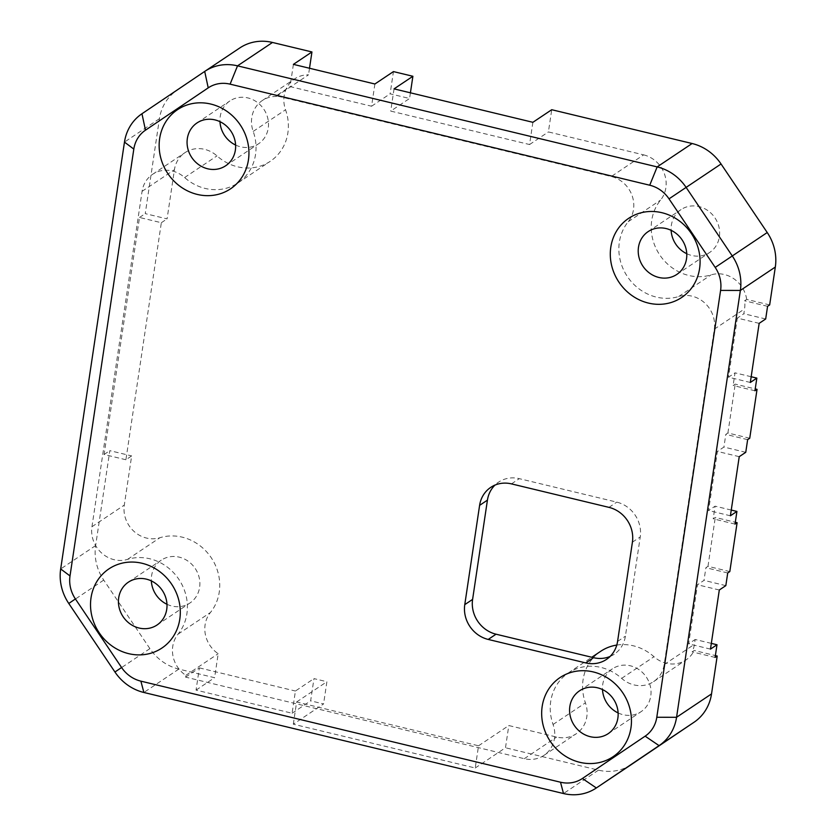 <?xml version="1.0" encoding="UTF-8"?>
<svg xmlns="http://www.w3.org/2000/svg" width="836" height="836" viewBox="0 0 836 836"><rect width="100%" height="100%" fill="white"/><g stroke="black" fill="none" stroke-linecap="round" stroke-linejoin="round"><path stroke-width="0.63" stroke-dasharray="4.18 3.13" d="M610.092 656.448A29.678 27.17 -123.8 0 0 614.251 654.201A29.678 27.17 -123.8 0 0 625.401 636.196L640.24 536.942A29.678 27.17 -123.8 0 0 616.79 502.133L519.292 478.652A29.678 27.17 -123.8 0 0 498.58 482.132A29.678 27.17 -123.8 0 0 494.922 485.131M374.894 83.997L371.571 106.224L290.071 86.589L276.277 95.826L611.294 176.511L643.647 154.869L548.406 131.931L551.729 109.715M276.277 95.826L276.183 96.464A28.11 25.738 -123.8 0 0 262.358 100.498A28.11 25.738 -123.8 0 0 253.193 131.409A46.858 42.897 -123.8 0 1 237.926 182.948A46.858 42.897 -123.8 0 1 184.62 177.535A28.11 25.738 -123.8 0 0 152.643 174.285A28.11 25.738 -123.8 0 0 142.078 191.339L91.95 526.732A28.11 25.738 -123.8 0 0 127.553 559.368A46.858 42.897 -123.8 0 1 178.779 579.202A46.858 42.897 -123.8 0 1 178.058 634.158A28.11 25.738 -123.8 0 0 185.832 675.352L185.571 677.118L524.287 758.701A28.11 25.738 -123.8 0 0 543.902 755.399A28.11 25.738 -123.8 0 0 553.066 724.478A46.858 42.897 -123.8 0 1 568.334 672.949A46.858 42.897 -123.8 0 1 621.639 678.362A28.11 25.738 -123.8 0 0 653.616 681.612A28.11 25.738 -123.8 0 0 664.181 664.557L714.31 329.165A28.11 25.738 -123.8 0 0 678.707 296.529A46.858 42.897 -123.8 0 1 627.481 276.695A46.858 42.897 -123.8 0 1 628.202 221.728A28.11 25.738 -123.8 0 0 611.294 176.511M711.332 643.386L695.165 639.488L694.444 644.316A28.11 25.738 56.2 0 1 692.114 651.881L694.204 650.481L715.376 655.581M715.104 657.42L692.114 651.881M729.807 571.584L707.977 566.327L705.887 567.717L703.996 580.383L697.475 584.751L688.645 643.856L695.165 639.488M727.717 572.973L705.887 567.717M725.826 585.639L703.996 580.383M719.305 590.007L697.475 584.751M710.475 649.112L688.645 643.856M745.754 452.318L723.924 447.061L717.403 451.419L708.573 510.535L715.093 506.167L713.202 518.832L715.282 517.432L735.304 522.26M739.233 456.675L717.403 451.419M730.403 515.791L708.573 510.535M731.26 510.065L715.093 506.167M735.032 524.088L713.202 518.832M749.735 438.252L727.905 432.996L725.815 434.396L723.924 447.061M747.645 439.652L725.815 434.396M750.32 382.46L728.49 377.203L735.022 372.846L733.12 385.511L735.21 384.111L755.232 388.928M751.177 376.733L735.022 372.846M754.95 390.767L733.12 385.511M759.161 323.354L737.331 318.098L728.49 377.203M769.663 304.931L746.673 299.392L744.583 300.793A28.11 25.738 56.2 0 1 744.573 308.912L743.852 313.73L737.331 318.098M767.573 306.321L744.583 300.793M765.682 318.986L743.852 313.73M616.79 645.068A46.858 42.897 56.2 0 1 653.982 656.72A28.11 25.738 -123.8 0 0 685.969 659.97A28.11 25.738 -123.8 0 0 694.204 650.481M746.673 299.392A28.11 25.738 -123.8 0 0 711.049 274.887A46.858 42.897 56.2 0 1 659.834 255.053A46.858 42.897 56.2 0 1 660.555 200.097A28.11 25.738 -123.8 0 0 643.647 154.869M686.753 253.705A25.77 23.596 -123.8 0 0 709.701 252.441A25.77 23.596 -123.8 0 0 714.979 217.903A25.77 23.596 -123.8 0 0 681.037 209.596A25.77 23.596 -123.8 0 0 671.36 225.239A25.77 23.596 -123.8 0 0 671.12 230.328M707.977 566.327L715.282 517.432M727.905 432.996L735.21 384.111M293.394 64.372L290.071 86.589M276.183 96.464L308.526 74.822A28.11 25.738 -123.8 0 0 294.7 78.856A28.11 25.738 -123.8 0 0 285.546 109.777A46.858 42.897 56.2 0 1 270.268 161.306A46.858 42.897 56.2 0 1 216.973 155.893A28.11 25.738 -123.8 0 0 184.996 152.643A28.11 25.738 -123.8 0 0 174.431 169.698L167.075 218.886L145.245 213.629L159.436 118.712A46.816 42.876 56.2 0 1 176.918 90.361L204.705 71.426M309.508 68.249L308.526 74.822M532.887 122.307L529.564 144.534L390.725 111.094L409.567 98.491L390.119 93.81L393.442 71.593M394.049 88.877L390.725 111.094M293.311 724.195L296.634 701.968L478.547 745.785L475.224 768.002L293.311 724.195L323.574 703.943L310.647 700.84L313.97 678.613L326.897 681.727L323.574 703.943M185.571 677.118L199.365 667.891L196.052 690.108L292.098 713.244L295.421 691.027L313.97 678.613M199.365 667.891L295.421 691.027M292.098 713.244L310.647 700.84M125.912 459.748L104.082 454.491L139.507 217.464L161.338 222.721L125.912 459.748L131.649 455.913L124.303 505.09A28.11 25.738 -123.8 0 0 159.906 537.726A46.858 42.897 56.2 0 1 211.121 557.56A46.858 42.897 56.2 0 1 210.411 612.527A28.11 25.738 -123.8 0 0 218.186 653.71L214.601 677.703L178.841 669.093A46.816 42.876 56.2 0 1 149.905 648.631L103.737 580.079A46.816 42.876 56.2 0 1 95.638 545.563L109.819 450.656L131.649 455.913M618.117 712.93A25.77 23.596 -123.8 0 0 641.066 711.676A25.77 23.596 -123.8 0 0 646.353 677.129A25.77 23.596 -123.8 0 0 612.412 668.831A25.77 23.596 -123.8 0 0 602.725 684.465A25.77 23.596 -123.8 0 0 602.484 689.564M166.97 604.282A25.77 23.596 -123.8 0 0 189.918 603.017A25.77 23.596 -123.8 0 0 195.206 568.48A25.77 23.596 -123.8 0 0 161.264 560.172A25.77 23.596 -123.8 0 0 151.577 575.816A25.77 23.596 -123.8 0 0 151.337 580.905M235.606 145.046A25.77 23.596 -123.8 0 0 258.554 143.782A25.77 23.596 -123.8 0 0 263.831 109.244A25.77 23.596 -123.8 0 0 229.89 100.947A25.77 23.596 -123.8 0 0 220.213 116.58A25.77 23.596 -123.8 0 0 219.972 121.669M196.052 690.108L214.601 677.703M185.832 675.352L218.186 653.71M161.338 222.721L167.075 218.886M104.082 454.491L109.819 450.656M478.547 745.785L508.81 725.543L556.64 737.059A28.11 25.738 -123.8 0 0 576.255 733.757A28.11 25.738 -123.8 0 0 585.419 702.846A46.858 42.897 56.2 0 1 600.687 651.307M296.634 701.968L326.897 681.727M475.224 768.002L505.487 747.76L508.81 725.543M631.013 764.762A46.816 42.876 56.2 0 1 598.471 770.155L505.487 747.76M529.564 144.534L548.406 131.931M371.571 106.224L390.119 93.81M410.413 92.817L409.567 98.491M139.507 217.464L145.245 213.629M632.413 542.177L640.24 536.942M617.574 641.431L625.401 636.196M608.963 507.368L616.79 502.133M511.465 483.887L519.292 478.652M664.181 664.557L694.444 644.316M621.639 678.362L653.982 656.72M176.918 90.361L141.963 113.748M159.436 118.712L124.47 142.099M95.638 545.563L60.683 568.95M103.737 580.079L68.771 603.467M149.905 648.631L114.95 672.019M178.841 669.093L143.886 692.48M178.058 634.158L210.411 612.527M127.553 559.368L159.906 537.726M91.95 526.732L124.303 505.09M142.078 191.339L174.431 169.698M524.287 758.701L556.64 737.059M553.066 724.478L585.419 702.846M598.471 770.155L563.506 793.542M628.202 221.728L660.555 200.097M678.707 296.529L711.049 274.887M714.31 329.165L744.573 308.912M184.62 177.535L216.973 155.893M253.193 131.409L285.546 109.777M490.753 487.367L498.58 482.132M606.424 659.437L614.251 654.201M653.616 681.612L685.969 659.97M608.19 733.663L641.066 711.676M579.536 690.818L612.412 668.831M157.043 625.004L189.918 603.017M128.389 582.169L161.264 560.172M225.678 165.768L258.554 143.782M197.024 122.934L229.89 100.947M676.826 274.427L709.701 252.441M648.172 231.593L681.037 209.596M543.902 755.399L576.255 733.757M568.334 672.949L591.794 657.263M152.643 174.285L184.996 152.643M237.926 182.948L270.268 161.306M262.358 100.498L294.7 78.856"/><path stroke-width="1.25" d="M488.214 639.435A29.678 27.17 -123.8 0 1 464.774 604.627L479.603 505.372A29.678 27.17 -123.8 0 1 490.753 487.367A29.678 27.17 -123.8 0 1 511.465 483.887L608.963 507.368A29.678 27.17 -123.8 0 1 632.413 542.177L617.574 641.431A29.678 27.17 -123.8 0 1 606.424 659.437A29.678 27.17 -123.8 0 1 585.722 662.917L488.214 639.435L496.041 634.2L593.55 657.681A29.678 27.17 -123.8 0 0 610.092 656.448M494.922 485.131A29.678 27.17 -123.8 0 0 487.43 500.137L472.601 599.391A29.678 27.17 -123.8 0 0 496.041 634.2M720.59 290.416L656.793 717.267A31.204 28.57 56.2 0 1 645.131 736.171L582.389 778.494A31.204 28.57 56.2 0 1 560.507 782.214L140.876 681.152A31.204 28.57 56.2 0 1 121.586 667.515L75.407 598.952A31.204 28.57 56.2 0 1 70.015 575.941L133.812 149.09A31.204 28.57 56.2 0 1 145.474 130.186L208.216 87.864A31.204 28.57 56.2 0 1 230.099 84.154L649.729 185.216A31.204 28.57 56.2 0 1 669.019 198.853L715.198 267.416A31.204 28.57 56.2 0 1 720.59 290.416L740.362 290.437A46.816 42.876 -123.8 0 0 732.263 255.92L686.095 187.369A46.816 42.876 -123.8 0 0 657.159 166.907L237.529 65.845A46.816 42.876 -123.8 0 0 204.841 71.332A46.816 42.876 -123.8 0 0 204.705 71.426L141.963 113.748A46.816 42.876 -123.8 0 0 124.47 142.099L60.683 568.95A46.816 42.876 -123.8 0 0 68.771 603.467L114.95 672.019A46.816 42.876 -123.8 0 0 143.886 692.48L563.506 793.542A46.816 42.876 -123.8 0 0 596.193 788.055A46.816 42.876 -123.8 0 0 596.34 787.961L659.082 745.639A46.816 42.876 -123.8 0 0 676.564 717.288L740.362 290.437L775.317 267.05L769.663 304.931L767.573 306.321L765.682 318.986L759.161 323.354L750.32 382.46L756.841 378.102L751.177 376.733M542.177 706.441A47.631 43.618 -123.8 0 0 602.902 761.606A47.631 43.618 -123.8 0 0 614.606 683.346A47.631 43.618 -123.8 0 0 542.177 706.441M159.655 138.546A47.631 43.618 -123.8 0 0 220.391 193.712A47.631 43.618 -123.8 0 0 232.084 115.452A47.631 43.618 -123.8 0 0 159.655 138.546M610.803 247.205A47.631 43.618 -123.8 0 0 671.538 302.371A47.631 43.618 -123.8 0 0 683.231 224.111A47.631 43.618 -123.8 0 0 610.803 247.205M91.03 597.782A47.631 43.618 -123.8 0 0 151.755 652.947A47.631 43.618 -123.8 0 0 163.448 574.687A47.631 43.618 -123.8 0 0 91.03 597.782M715.376 655.581L717.194 656.02L715.104 657.42L716.995 644.755L711.332 643.386M716.995 644.755L710.475 649.112L719.305 590.007L725.826 585.639L727.717 572.973L729.807 571.584L737.112 522.699L735.032 524.088L736.924 511.423L730.403 515.791L739.233 456.675L745.754 452.318L747.645 439.652L749.735 438.252L757.04 389.367L754.95 390.767L756.841 378.102M736.924 511.423L731.26 510.065M735.304 522.26L737.112 522.699M755.232 388.928L757.04 389.367M717.194 656.02L711.53 693.901A46.816 42.876 56.2 0 1 694.037 722.252L631.295 764.574A46.816 42.876 56.2 0 1 631.159 764.668A46.816 42.876 56.2 0 1 631.013 764.762M239.66 48.039A46.816 42.876 56.2 0 1 239.807 47.945A46.816 42.876 56.2 0 1 272.494 42.458L311.943 51.957L293.394 64.372L374.894 83.997L393.442 71.593L412.89 76.275L394.049 88.877L532.887 122.307L551.729 109.715L692.114 143.52A46.816 42.876 56.2 0 1 721.05 163.981L767.229 232.533A46.816 42.876 56.2 0 1 775.317 267.05M671.12 230.328A25.77 23.596 -123.8 0 0 686.753 253.705M311.943 51.957L309.508 68.249M569.849 706.462A25.77 23.596 56.2 0 1 579.536 690.818A25.77 23.596 56.2 0 1 613.478 699.126A25.77 23.596 56.2 0 1 608.19 733.663A25.77 23.596 56.2 0 1 581.26 732.587A25.77 23.596 56.2 0 1 569.849 706.462M602.484 689.564A25.77 23.596 -123.8 0 0 618.117 712.93M118.702 597.803A25.77 23.596 56.2 0 1 128.389 582.169A25.77 23.596 56.2 0 1 162.33 590.467A25.77 23.596 56.2 0 1 157.043 625.004A25.77 23.596 56.2 0 1 130.113 623.928A25.77 23.596 56.2 0 1 118.702 597.803M151.337 580.905A25.77 23.596 -123.8 0 0 166.97 604.282M187.337 138.567A25.77 23.596 56.2 0 1 197.024 122.934A25.77 23.596 56.2 0 1 230.966 131.231A25.77 23.596 56.2 0 1 225.678 165.768A25.77 23.596 56.2 0 1 198.749 164.692A25.77 23.596 56.2 0 1 187.337 138.567M219.972 121.669A25.77 23.596 -123.8 0 0 235.606 145.046M638.485 247.226A25.77 23.596 56.2 0 1 648.172 231.593A25.77 23.596 56.2 0 1 682.113 239.89A25.77 23.596 56.2 0 1 676.826 274.427A25.77 23.596 56.2 0 1 649.896 273.351A25.77 23.596 56.2 0 1 638.485 247.226M591.794 657.263L600.687 651.307A46.858 42.897 56.2 0 1 616.79 645.068M412.89 76.275L410.413 92.817M479.603 505.372L487.43 500.137M585.722 662.917L593.55 657.681M464.774 604.627L472.601 599.391M711.53 693.901L676.564 717.288L656.793 717.267M767.229 232.533L715.198 267.416M721.05 163.981L669.019 198.853M692.114 143.52L657.159 166.907L649.729 185.216M272.494 42.458L237.529 65.845L230.099 84.154M204.705 71.426L208.216 87.864M141.963 113.748L145.474 130.186M124.47 142.099L133.812 149.09M60.683 568.95L70.015 575.941M68.771 603.467L75.407 598.952M114.95 672.019L121.586 667.515M143.886 692.48L140.876 681.152M563.506 793.542L560.507 782.214M631.295 764.574L596.34 787.961L582.389 778.494M694.037 722.252L659.082 745.639L645.131 736.171M204.841 71.332L239.807 47.945M596.193 788.055L631.159 764.668"/></g></svg>
